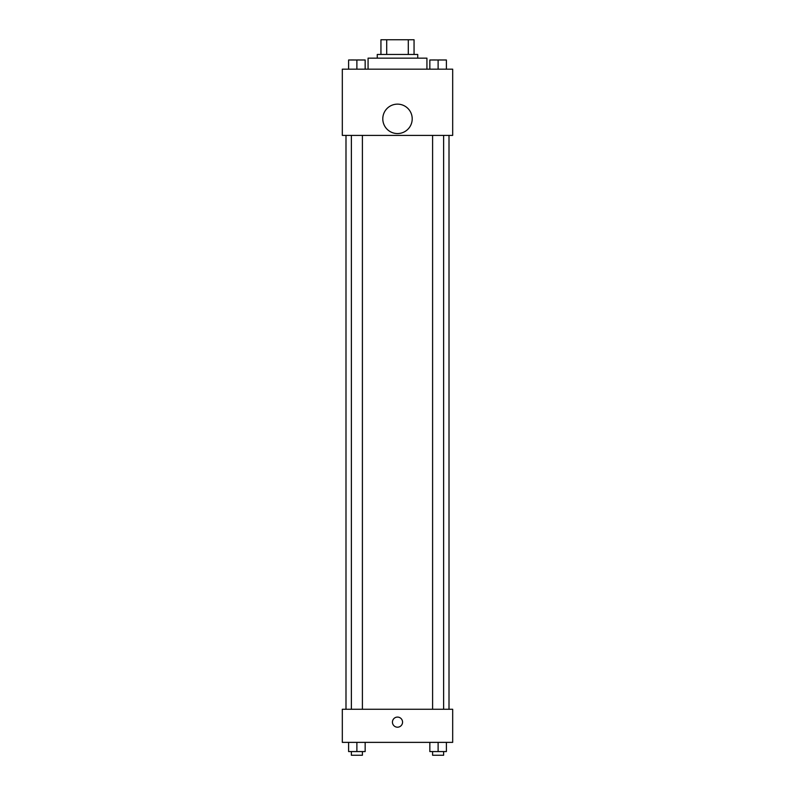 <?xml version="1.0" encoding="UTF-8"?>
<svg xmlns="http://www.w3.org/2000/svg" width="795" height="795" viewBox="0 0 795 795"><rect width="100%" height="100%" fill="white"/><g stroke="black" fill="none" stroke-linecap="round" stroke-linejoin="round"><path stroke-width="1.19" d="M386.708 54.467L386.708 39.75L380.944 39.75L380.944 54.467L380.944 39.75M386.708 39.75L414.056 39.75L414.056 54.467M408.292 54.467L408.292 39.75M377.267 58.144L377.267 54.467L417.733 54.467L417.733 58.144M426.925 69.175L426.925 58.144L368.075 58.144L368.075 69.175M342.317 69.175L452.683 69.175L452.683 135.398L342.317 135.398L342.317 69.175M397.5 133.56A14.717 14.717 0 0 1 384.76 111.489A14.717 14.717 0 0 1 410.24 111.489A14.717 14.717 0 0 1 397.5 133.56M342.317 709.269L452.683 709.269L452.683 742.371L342.317 742.371L342.317 709.269M397.5 727.196A5.058 5.058 0 0 1 393.118 719.614A5.058 5.058 0 0 1 401.882 719.614A5.058 5.058 0 0 1 397.5 727.196M429.837 742.371L429.837 751.573L446.392 751.573L446.392 742.371L446.392 751.573M438.115 751.573L438.115 742.371M443.63 751.573L443.63 755.25L432.599 755.25L432.599 751.573M348.608 742.371L348.608 751.573L365.163 751.573L365.163 742.371L365.163 751.573M356.885 751.573L356.885 742.371M362.401 751.573L362.401 755.25L351.37 755.25L351.37 751.573M429.837 69.175L429.837 59.983L446.392 59.983L446.392 69.175L446.392 59.983M438.115 69.175L438.115 59.983L432.599 59.953M443.63 59.983L438.115 59.953M348.608 69.175L348.608 59.983L365.163 59.983L365.163 69.175L365.163 59.983M356.885 69.175L356.885 59.983L351.37 59.953M362.401 59.983L356.885 59.953M449.006 709.269L449.006 135.398M345.994 709.269L345.994 135.398M432.599 135.398L432.599 709.269M443.63 135.398L443.63 709.269M362.401 709.269L362.401 135.398M351.37 709.269L351.37 135.398"/></g></svg>
